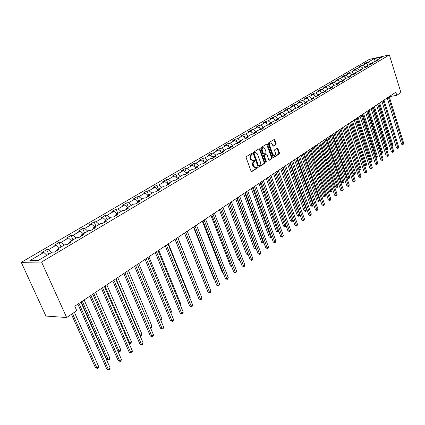 <?xml version="1.0" encoding="UTF-8"?>
<svg xmlns="http://www.w3.org/2000/svg" width="425" height="425" viewBox="0 0 425 425"><rect width="100%" height="100%" fill="white"/><g stroke="black" fill="none" stroke-linecap="round" stroke-linejoin="round"><path stroke-width="0.64" d="M252.259 153.627L251.722 153.319L246.373 156.628L246.139 157.696L251.069 171.158L251.722 171.631L257.125 168.178L257.279 167.439L256.827 167.11L255.701 167.748L253.613 166.223L253.061 163.131L253.603 162.005L254.617 161.288L254.777 160.549L254.315 160.214L253.204 160.836L251.09 159.301L250.681 158.18L250.601 155.933L252.099 154.365L252.259 153.627M252.859 160.884L250.5 159.38L249.937 157.702L250.012 156.018L251.51 154.45L251.504 153.457M251.372 171.572L256.535 168.252L256.541 167.275M255.345 167.79L253.024 166.303L252.466 164.629L252.54 162.945L254.028 161.367L254.028 160.384M275.926 144.596L276.138 143.576L274.837 139.915L274.21 139.437L268.531 142.928L268.313 143.958L272.993 157.075L273.62 157.542L279.241 153.946L279.448 152.931L277.892 148.532L277.27 148.059L274.81 149.6L274.598 150.62L275.373 152.814C275.74 154.254 275.458 155.21 274.529 155.678L272.861 154.418L269.785 145.791C269.413 144.351 269.694 143.4 270.619 142.933L272.319 144.208L272.829 145.648L273.461 146.126L275.926 144.596L275.336 144.681L275.549 143.666L273.944 139.581M41.565 262.023L66.651 317.523L76.792 310.696L74.779 306.191L395.824 92.198L396.785 95.322L400.908 92.544L389.374 54.905L41.565 262.023L21.25 262.352L369.251 59.415L389.374 54.905M259.957 149.133L259.202 148.697L253.38 152.293L253.151 153.351L258.002 166.706L258.65 167.179L264.515 163.423L264.733 162.382L259.957 149.133L259.372 149.218L259.048 148.792M261.035 147.565L266.735 144.038L267.479 144.473L272.165 157.606L271.952 158.637L269.445 160.23L268.818 159.758L266.905 154.424L266.268 153.951L264.547 155.019L264.329 156.055L266.332 161.622L266.103 162.387L265.657 162.058L260.812 148.601L261.035 147.565M366.557 63.676L366.212 62.592L364.14 63.808L366.116 63.373L362.775 65.333L360.793 65.769L358.684 67.001L360.666 66.571L357.26 68.568L355.279 68.999L353.127 70.258L355.114 69.828L351.65 71.857L349.658 72.287L347.469 73.567L349.462 73.142L345.934 75.209L343.937 75.634L341.711 76.941L343.708 76.516L340.117 78.625L338.114 79.045L335.84 80.373L337.848 79.953L334.188 82.105L332.18 82.519L329.864 83.874L331.877 83.459L328.142 85.648L326.129 86.062L323.776 87.438L325.789 87.029L321.991 89.261L319.972 89.67L317.571 91.072L319.589 90.668L315.717 92.942L313.692 93.346L311.243 94.78L313.267 94.377L309.32 96.693L307.291 97.091L304.794 98.552L306.823 98.154L302.797 100.518L300.762 100.911L298.217 102.404L300.252 102.011L296.145 104.417L294.105 104.81L291.513 106.33L293.553 105.942L289.361 108.402L287.321 108.784L284.67 110.335L286.716 109.953L282.444 112.46L280.394 112.838L277.695 114.421L279.746 114.043L275.379 116.604L273.328 116.976L270.576 118.586L272.627 118.219L268.175 120.828L266.119 121.194L263.303 122.841L265.359 122.48L260.817 125.147L258.756 125.508L255.887 127.187L257.943 126.831L253.305 129.551L251.244 129.907L248.312 131.623L250.373 131.272L245.634 134.056L243.567 134.401L240.571 136.154L242.638 135.809L237.793 138.651L235.732 138.991L232.672 140.781L234.738 140.447L229.787 143.347L227.72 143.677L224.591 145.509L226.663 145.185L221.606 148.15L219.534 148.468L216.341 150.338L218.407 150.025L213.238 153.058L211.172 153.367L207.905 155.279L209.971 154.971L204.685 158.073L202.619 158.376L199.277 160.331L201.349 160.034L195.941 163.205L193.869 163.498L190.453 165.495L192.525 165.208L186.995 168.454L184.923 168.736L181.427 170.781L183.494 170.505L177.836 173.825L175.769 174.096L172.189 176.189L174.261 175.923L168.465 179.323L166.398 179.578L162.738 181.725L164.804 181.475L158.87 184.955L156.804 185.194L153.053 187.393L155.12 187.154L149.048 190.719L146.981 190.947L143.14 193.194L145.201 192.971L138.98 196.621L136.924 196.839L132.988 199.139L135.044 198.932L128.669 202.672L126.613 202.874L122.581 205.232L124.631 205.036L118.097 208.872L116.046 209.058L111.913 211.48L113.958 211.299L107.259 215.231L105.214 215.401L100.975 217.882L103.015 217.722L96.14 221.754L94.106 221.903L89.76 224.448L91.789 224.304L84.74 228.443L82.71 228.576L78.248 231.189L80.272 231.062L73.031 235.312L71.017 235.423L66.433 238.106L68.446 238L61.014 242.362L59.011 242.452L54.304 245.204L56.307 245.119L48.673 249.597L46.681 249.672L41.852 252.498L43.839 252.434L29.856 260.637L38.218 260.483L52.259 252.174L54.315 252.105L59.176 249.225L57.115 249.3L56.907 250.569M366.212 62.592L368.188 62.156L373.979 58.762L382.25 56.907L376.492 60.318L378.505 59.872L376.449 61.094L374.43 61.54L371.105 63.506L373.123 63.065L371.03 64.303L369.006 64.749L365.617 66.752L367.646 66.311L365.516 67.575L363.481 68.016L360.033 70.056L362.068 69.62L359.895 70.906L357.855 71.342L354.344 73.424L356.384 72.988L354.174 74.301L352.128 74.736L348.548 76.851L350.598 76.42L348.341 77.759L346.29 78.189L342.646 80.346L344.696 79.921L342.401 81.281L340.345 81.706L336.627 83.906L338.688 83.481L336.345 84.873L334.284 85.292L330.496 87.534L332.562 87.114L330.172 88.533L328.105 88.947L324.243 91.232L326.315 90.817L323.882 92.262L321.805 92.677L317.868 95.003L319.945 94.594L317.464 96.066L315.382 96.475L311.371 98.85L313.453 98.446L310.919 99.949L308.837 100.353L304.741 102.776L306.829 102.377L304.242 103.907L302.154 104.306L297.973 106.776L300.066 106.383L297.431 107.945L295.338 108.338L291.072 110.861L293.17 110.473L290.482 112.067L288.378 112.455L284.027 115.032L286.131 114.649L283.385 116.275L281.281 116.657L276.84 119.287L278.943 118.91L276.138 120.573L274.029 120.944L269.498 123.627L271.607 123.261L268.743 124.961L266.629 125.327L261.997 128.068L264.111 127.702L261.189 129.439L259.069 129.8L254.336 132.6L256.456 132.244L253.465 134.018L251.35 134.369L246.511 137.227L248.63 136.882L245.581 138.693L243.456 139.039L238.515 141.961L240.64 141.626L237.517 143.475L235.392 143.809L230.339 146.8L232.464 146.471L229.272 148.362L227.147 148.686L221.977 151.746L224.108 151.428L220.841 153.361L218.716 153.675L213.43 156.804L215.56 156.496L212.218 158.472L210.093 158.78L204.685 161.978L206.816 161.681L203.4 163.705L201.269 164.002L195.739 167.275L197.869 166.988L194.368 169.06L192.238 169.341L186.58 172.693L188.711 172.417L185.13 174.542L183 174.813L177.204 178.24L179.329 177.979L175.663 180.152L173.538 180.413L167.599 183.924L169.729 183.674L165.973 185.9L163.843 186.145L157.765 189.741L159.89 189.508L156.039 191.787L153.914 192.02L147.682 195.707L149.807 195.484L145.86 197.822L143.74 198.039L137.355 201.822L139.469 201.615L135.426 204.011L133.312 204.212L126.762 208.091L128.871 207.899L124.727 210.359L122.613 210.54L115.897 214.519L118.001 214.343L113.746 216.867L111.642 217.032L104.752 221.112L106.85 220.958L102.483 223.545L100.385 223.693L93.314 227.88L95.402 227.742L90.923 230.403L88.83 230.531L81.568 234.828L83.651 234.712L79.045 237.442L76.968 237.554L69.509 241.968L71.581 241.867L66.853 244.673L64.781 244.763L57.115 249.3M368.517 65.036L366.116 63.373M365.426 67.177L362.775 65.333M371.105 63.506L370.701 64.377M363.083 68.255L360.666 66.571M359.879 70.396L357.26 68.568M365.617 66.752L365.213 67.639M357.547 71.527L355.114 69.828M354.232 73.674L351.65 71.857M360.033 70.056L359.619 70.964M351.911 74.864L349.462 73.142M348.479 77.005L345.934 75.209M354.344 73.424L353.929 74.354M346.173 78.258L343.708 76.516M342.619 80.399L340.117 78.625M348.548 76.851L348.128 77.802M340.324 81.717L337.848 79.953M336.674 83.879L334.188 82.105M342.646 80.346L342.215 81.318M334.406 85.266L331.877 83.459M330.65 87.444L328.142 85.648M336.627 83.906L336.196 84.904M328.387 88.894L325.789 87.029M324.509 91.078L321.991 89.261M330.496 87.534L330.055 88.554M322.251 92.586L319.589 90.668M318.251 94.78L315.717 92.942M324.243 91.232L323.802 92.278M315.993 96.358L313.267 94.377M311.87 98.552L309.32 96.693M317.868 95.003L317.422 96.077M309.623 100.199L306.823 98.154M305.368 102.404L302.797 100.518M311.371 98.85L310.914 99.949M303.126 104.12L300.252 102.011M298.733 106.33L296.145 104.417M304.741 102.776L304.289 103.881M296.501 108.12L293.553 105.942M291.964 110.335L289.361 108.402M297.973 106.776L297.527 107.892M289.744 112.205L286.716 109.953M285.063 114.415L282.444 112.46M291.072 110.861L290.631 111.982M282.853 116.37L279.746 114.043M278.019 118.586L275.379 116.604M284.027 115.032L283.587 116.152M275.82 120.626L272.627 118.219M270.826 122.841L268.175 120.828M276.84 119.287L276.404 120.418M268.648 124.977L265.359 122.48M263.489 127.181L260.817 125.147M269.498 123.627L269.067 124.769M261.258 129.365L257.943 126.831M255.993 131.617L253.305 129.551M261.997 128.068L261.572 129.211M253.39 134.029L253.72 133.87M253.709 133.843L250.373 131.272M248.338 136.149L245.634 134.056M254.336 132.6L253.916 133.748M245.501 138.704L246.006 138.438M245.995 138.412L242.638 135.809M240.523 140.776L237.793 138.651M246.511 137.227L246.096 138.385M234.738 140.447L238.117 143.087L237.442 143.485M232.533 145.499L229.787 143.347M238.515 141.961L238.106 143.124M229.952 147.927L229.197 148.373M229.994 147.804L226.663 145.185M224.368 150.333L221.606 148.15M230.339 146.8L229.936 147.969M221.6 152.878L220.766 153.372M221.685 152.623L218.407 150.025M216.022 155.274L213.238 153.058M221.977 151.746L221.584 152.92M213.058 157.946L212.144 158.488M213.191 157.542L209.971 154.971M207.485 160.321L204.685 158.073M213.43 156.804L213.042 157.988M204.319 163.126L203.325 163.715M204.494 162.568L201.349 160.034M198.757 165.484L195.941 163.205M204.685 161.978L204.303 163.168M195.378 168.428L194.294 169.07M195.601 167.71L192.525 165.208M189.832 170.77L186.995 168.454M195.739 167.275L195.367 168.47M186.23 173.852L185.05 174.548M186.495 172.964L183.494 170.505M180.694 176.178L177.836 173.825M186.58 172.693L186.214 173.894M176.858 179.408L175.589 180.163M177.177 178.335L174.261 175.923M171.339 181.709L168.465 179.323M177.204 178.24L176.848 179.451M167.264 185.093L165.893 185.906M167.684 183.871L164.804 181.475M161.766 187.377L158.87 184.955M167.599 183.924L167.253 185.141M157.441 190.921L155.964 191.797M158.02 189.593L155.12 187.154M151.959 193.178L149.048 190.719M157.765 189.741L157.425 190.963M147.369 196.892L145.786 197.832M148.123 195.447L145.201 192.971M141.913 199.123L138.98 196.621M147.682 195.707L147.358 196.934M137.052 203.012L135.352 204.016M137.982 201.445L135.044 198.932M131.617 205.211L128.669 202.672M137.355 201.822L137.041 203.054M126.469 209.286L124.652 210.364M127.59 207.597L124.631 205.036M121.067 211.459L118.097 208.872M126.762 208.091L126.459 209.328M115.621 215.719L113.672 216.872M116.939 213.903L113.958 211.299M110.25 217.86L107.259 215.231M115.897 214.519L115.611 215.762M104.486 222.317L102.409 223.55M106.016 220.363L103.015 217.722M99.152 224.427L96.14 221.754M104.752 221.112L104.476 222.365M93.059 229.091L90.849 230.408M94.807 226.998L91.789 224.304M87.768 231.163L84.74 228.443M93.314 227.88L93.054 229.139M81.334 236.045L78.976 237.447M83.311 233.798L80.272 231.062M76.08 238.074L73.031 235.312M81.568 234.828L81.324 236.093M69.286 243.19L66.778 244.678M71.506 240.784L68.446 238M64.085 245.177L61.014 242.362M69.509 241.968L69.28 243.233M56.913 250.527L54.246 252.11M59.383 247.956L56.307 245.119M51.76 252.466L48.673 249.597M46.936 255.324L43.839 252.434M66.651 317.523L45.911 316.062L21.25 262.352M389.236 96.688L396.785 95.322M375.424 61.317L373.979 58.762M370.871 64.01L368.188 62.156M376.492 60.318L376.093 61.168M48.737 254.256L46.681 249.672M61.019 246.989L59.011 242.452M72.978 239.913L71.017 235.423M84.628 233.017L82.71 228.576M95.986 226.297L94.106 221.903M107.052 219.752L105.214 215.401M117.847 213.361L116.046 209.058M128.377 207.134L126.613 202.874M138.646 201.057L136.924 196.839M148.67 195.123L146.981 190.947M158.461 189.332L156.804 185.194M168.018 183.674L166.398 179.578M177.358 178.149L175.769 174.096M186.527 172.863L184.923 168.736M195.442 167.577L193.869 163.498M204.09 162.244L202.619 158.376M212.553 157.032L211.172 153.367M220.835 151.948L219.534 148.468M228.942 146.976L227.72 143.677M236.879 142.12L235.732 138.991M244.651 137.371L243.567 134.401M252.259 132.727L251.244 129.907M259.717 128.185L258.756 125.508M267.022 123.739L266.119 121.194M274.178 119.388L273.328 116.976M281.196 115.132L280.394 112.838M288.076 110.962L287.321 108.784M294.817 106.877L294.105 104.81M301.431 102.877L300.762 100.911M307.918 98.956L307.291 97.091M314.282 95.11L313.692 93.346M320.53 91.343L319.972 89.67M326.655 87.651L326.129 86.062M332.674 84.028L332.18 82.519M338.576 80.474L338.114 79.045M344.377 76.989L343.937 75.634M350.072 73.567L349.658 72.287M355.661 70.21L355.279 68.999M361.16 66.911L360.793 65.769M258.304 167.115L263.925 163.498L264.143 162.456L259.372 149.218M254.304 153L254.145 153.738L258.395 165.452L258.846 165.782L259.638 165.288L260.498 163.891L260.435 162.201L257.465 153.946L255.356 152.405L253.714 153.085L253.555 153.818L254.145 153.738M258.336 165.819L257.805 165.527L253.555 153.818M255.09 152.442L254.432 152.639L255.021 152.554M253.714 153.085L254.432 152.639M269.11 160.167L271.363 158.716L271.58 157.686L266.576 144.139M265.885 154.036L263.957 155.098L263.739 156.14L265.742 161.702L266.332 161.622M265.742 162.228L265.742 161.702M264.913 148.872L263.181 147.587C262.236 148.065 261.949 149.026 262.326 150.487L263.431 153.558L264.175 153.988L265.795 152.973L266.013 151.938L264.913 148.872M262.847 147.634L262.597 147.677C261.646 148.15 261.364 149.117 261.736 150.572L262.326 150.487M263.973 154.052L262.841 153.643L261.736 150.572M273.132 146.067L275.336 144.681M270.268 142.986L270.029 143.018C269.105 143.485 268.828 144.442 269.195 145.876L269.785 145.791M274.274 155.715L272.271 154.498L269.195 145.876M273.286 157.478L278.651 154.025L278.858 153.011L277.01 148.208M71.427 314.303L95.412 367.641L96.831 367.843L98.653 366.467L74.38 312.317M72.468 313.602L96.831 367.843L97.437 368.454L95.412 367.641M98.653 366.467L98.17 367.901L97.437 368.454M77.871 304.13L106.909 369.272L108.37 369.479L78.954 303.408M110.203 368.077L109.703 369.532L108.97 370.095L108.37 369.479L110.203 368.077L80.893 302.117M108.97 370.095L106.909 369.272M81.223 301.899L106.664 359.178L108.088 359.359L109.863 358.02L84.15 299.949M82.28 301.192L108.088 359.359L108.667 359.975L106.664 359.178M109.863 358.02L109.379 359.438L108.667 359.975M93.813 293.505L119.058 351.092L120.79 349.786L95.636 292.288M117.709 350.938L119.058 351.092L119.616 351.714L117.725 350.981M120.79 349.786L120.307 351.193L119.616 351.714M89.818 296.167L118.198 360.644L119.669 360.83L90.913 295.439M121.449 359.465L120.955 360.91L120.243 361.452L119.669 360.83L121.449 359.465L92.804 294.18M120.243 361.452L118.198 360.644M101.448 288.416L129.2 352.24L130.672 352.41L102.558 287.677M132.409 351.077L131.915 352.506L131.219 353.037L130.672 352.41L132.409 351.077L104.396 286.45M131.219 353.037L129.2 352.24M105.055 286.009L129.752 343.033L131.442 341.758L106.829 284.83M128.887 342.948L129.752 343.033L130.289 343.66L129.014 343.241M131.442 341.758L130.964 343.15L130.289 343.66M116.014 278.71L140.186 335.171L141.838 333.928L117.746 277.552M139.767 335.134L140.696 335.803L140 335.686M141.838 333.928L141.355 335.304L140.696 335.803M123.813 273.509L150.376 336.063L151.852 336.196L153.505 334.932L126.692 271.586L150.365 327.505L151.975 326.288L128.387 270.459M150.36 327.5L150.62 328.121M151.975 326.288L151.497 327.654L150.854 328.137M112.774 280.867L139.921 344.053L141.398 344.197L113.9 280.118M143.092 342.901L142.598 344.314L141.918 344.834L141.398 344.197L143.092 342.901L115.69 278.922M141.918 344.834L139.921 344.053M153.505 334.932L153.011 336.329L152.352 336.834L151.852 336.196L124.95 272.749M152.352 336.834L150.376 336.063M134.571 266.337L160.57 328.275L162.047 328.392L135.718 265.572M163.662 327.16L163.173 328.541L162.525 329.035L162.047 328.392L163.662 327.16L137.418 264.44M162.525 329.035L160.57 328.275M145.063 259.346L170.515 320.678L171.998 320.774L146.221 258.575M173.57 319.573L173.081 320.944L172.454 321.422L171.998 320.774L173.57 319.573L147.879 257.47M172.454 321.422L170.515 320.678M155.295 252.524L180.221 313.267L181.703 313.347L156.458 251.749M183.239 312.173L182.75 313.528L182.139 313.995L181.703 313.347L183.239 312.173L158.079 250.67M182.139 313.995L180.221 313.267M165.277 245.868L189.693 306.027L191.176 306.096L166.451 245.087M192.674 304.948L192.196 306.292L191.595 306.749L191.176 306.096L192.674 304.948L168.029 244.035M191.595 306.749L189.693 306.027M175.02 239.376L198.942 298.961L200.43 299.014L176.2 238.59M201.891 297.893L201.413 299.221L200.828 299.673L200.43 299.014L201.891 297.893L177.74 237.564M200.828 299.673L198.942 298.961M184.53 233.038L207.979 292.06L209.467 292.097L185.72 232.247M210.89 291.003L210.412 292.32L209.844 292.756L209.467 292.097L210.89 291.003L187.223 231.242M209.844 292.756L207.979 292.06M193.816 226.849L216.808 285.318L218.291 285.34L195.011 226.052M219.688 284.272L218.652 286.004L218.291 285.34L219.688 284.272L196.477 225.075M218.652 286.004L216.808 285.318M202.89 220.798L225.436 278.726L226.918 278.742L204.085 220.001M228.278 277.695L227.263 279.406L226.918 278.742L228.278 277.695L205.519 219.045M227.263 279.406L225.436 278.726M211.751 214.891L233.867 272.287L235.349 272.287L212.957 214.094M236.683 271.267L235.678 272.951L235.349 272.287L236.683 271.267L214.359 213.159M235.678 272.951L233.867 272.287M220.416 209.121L242.112 265.986L243.589 265.976L221.622 208.314M244.896 264.977L244.428 266.247L243.902 266.645L243.589 265.976L244.896 264.977L222.992 207.4M243.902 266.645L242.112 265.986M228.884 203.474L250.176 259.829L251.653 259.808L230.09 202.667M252.928 258.83L251.951 260.477L251.653 259.808L252.928 258.83L231.434 201.774M251.951 260.477L250.176 259.829M237.161 197.954L258.06 253.805L259.537 253.773L238.372 197.147M260.785 252.817L260.323 254.06L259.824 254.442L259.537 253.773L260.785 252.817L239.684 196.276M259.824 254.442L258.06 253.805M245.257 192.557L265.779 247.908L267.251 247.865L246.473 191.749M268.473 246.93L268.01 248.163L267.522 248.535L267.251 247.865L268.473 246.93L247.754 190.894M267.522 248.535L265.779 247.908M253.178 187.282L273.333 242.138L274.8 242.085L254.4 186.469M275.995 241.172L275.06 242.755L274.8 242.085L275.995 241.172L255.653 185.629M275.06 242.755L273.333 242.138M260.929 182.113L280.728 236.486L282.195 236.428L262.151 181.3M283.363 235.53L282.439 237.102L282.195 236.428L283.363 235.53L263.378 180.482M282.439 237.102L280.728 236.486M268.52 177.055L287.964 230.956L289.43 230.887L269.742 176.242M290.578 230.01L289.664 231.561L289.43 230.887L290.578 230.01L270.943 175.44M289.664 231.561L287.964 230.956M275.947 172.104L295.056 225.542L296.517 225.462L277.169 171.291M297.638 224.607L296.74 226.137L296.517 225.462L297.638 224.607L278.343 170.505M296.74 226.137L295.056 225.542M160.581 319.802L161.867 318.835L138.768 263.543M161.867 318.835L160.9 320.556M170.558 312.29L171.53 311.557L148.899 256.79M171.53 311.557L170.866 313.034M180.285 304.959L180.96 304.449L158.785 250.197M180.96 304.449L180.551 305.602M189.784 297.803L190.177 297.505L168.438 243.764M190.177 297.505L189.933 298.175M199.059 290.812L177.868 237.479M184.461 233.081L205.227 285.122M193.487 227.067L213.77 278.63L214.179 278.635M214.29 278.912L213.77 278.63M202.311 221.186L222.211 272.282L222.923 272.282M223.12 272.776L222.211 272.282M210.938 215.438L230.467 266.071L231.471 266.066M231.721 266.725L230.467 266.071M219.374 209.812L238.542 259.999L239.817 259.978M240.072 260.642L238.542 259.999M227.625 204.313L246.447 254.054L247.961 253.964M228.799 203.527L248.179 254.681L246.447 254.054M235.7 198.932L254.182 248.237L255.887 247.993M236.874 198.146L255.898 248.859L254.182 248.237M243.599 193.667L261.752 242.542L263.643 242.149M244.779 192.881L263.457 243.153L261.752 242.542M263.893 242.824L263.457 243.153M251.329 188.514L269.168 236.964L270.598 236.906L271.235 236.428M252.514 187.722L270.858 237.57L269.168 236.964M271.426 236.943L270.858 237.57M258.899 183.467L276.431 231.503L277.854 231.439L278.667 230.828M260.089 182.676L278.104 232.098L276.431 231.503M278.784 231.157L278.104 232.098M266.316 178.521L283.544 226.153L284.968 226.079L285.94 225.346M267.506 177.73L285.202 226.743L283.544 226.153M285.993 225.494L285.202 226.743M273.578 173.682L290.519 220.91L291.938 220.83L293.038 219.996L275.915 172.125M274.768 172.89L292.161 221.489L290.519 220.91M293.038 219.996L292.161 221.489M280.691 168.938L297.351 215.773L298.764 215.682L299.848 214.869L283.013 167.397M281.881 168.146L298.764 215.682L298.977 216.346L297.351 215.773M299.848 214.869L298.977 216.346M287.667 164.294L304.045 210.736L305.458 210.641L306.521 209.838L289.962 162.764M288.857 163.498L305.458 210.641L305.66 211.299L305.097 211.342L304.045 210.736M306.521 209.838L305.66 211.299M294.498 159.736L310.611 205.801L312.019 205.695L313.06 204.908L296.772 158.222M295.688 158.945L312.019 205.695L312.21 206.353L310.611 205.801M313.06 204.908L312.21 206.353M283.22 167.259L302 220.235L303.461 220.15L284.442 166.441M304.56 219.311L303.668 220.825L303.461 220.15L304.56 219.311L285.595 165.676M303.668 220.825L302 220.235M290.339 162.509L308.805 215.039L310.261 214.944L291.566 161.691M311.339 214.12L310.462 215.618L310.261 214.944L311.339 214.12L292.692 160.942M310.462 215.618L308.805 215.039M297.319 157.861L315.478 209.945L316.922 209.844L298.547 157.043M317.98 209.036L317.114 210.513L316.922 209.844L317.98 209.036L299.652 156.304M317.114 210.513L315.478 209.945M304.157 153.303L322.012 204.951L323.457 204.845L305.384 152.485M324.493 204.053L323.638 205.514L323.457 204.845L324.493 204.053L306.462 151.762M323.638 205.514L322.012 204.951M301.197 155.274L317.05 200.956L318.458 200.844L319.473 200.079L303.45 153.77M302.388 154.477L318.458 200.844L318.638 201.508L317.05 200.956M319.473 200.079L318.638 201.508M307.764 150.896L323.367 196.207L324.764 196.09L325.768 195.335L310 149.409M308.959 150.099L324.764 196.09L324.939 196.748L324.376 196.796L323.367 196.207M325.768 195.335L324.939 196.748M314.208 146.604L329.561 191.548L330.958 191.425L331.936 190.687L316.418 145.127M315.398 145.807L330.958 191.425L331.118 192.084L329.561 191.548M331.936 190.687L331.118 192.084M320.524 142.391L335.638 186.979L337.03 186.846L337.992 186.123L322.718 140.93M321.714 141.594L337.03 186.846L337.184 187.51L335.638 186.979M337.992 186.123L337.184 187.51M326.724 138.258L341.599 182.49L342.991 182.357L343.937 181.645L328.897 136.808M327.914 137.466L342.991 182.357L343.14 183.016L341.599 182.49M343.937 181.645L343.14 183.016M332.807 134.204L347.453 178.091L348.84 177.947L349.77 177.252L334.958 132.77M333.997 133.413L348.84 177.947L348.978 178.606L348.426 178.665L347.453 178.091M349.77 177.252L348.978 178.606M338.773 130.225L353.202 173.767L354.583 173.623L355.497 172.938L340.908 128.802M339.963 129.434L354.583 173.623L354.716 174.277L354.163 174.335L353.202 173.767M355.497 172.938L354.716 174.277M342.444 127.782L358.663 176.954L360.081 176.811L361 176.104L344.627 126.326L358.843 169.522L360.225 169.373L361.117 168.698L346.752 124.907M345.822 125.529L360.225 169.373L360.342 170.027L359.794 170.09L358.843 169.522M361.117 168.698L360.342 170.027M310.856 148.835L328.419 200.053L329.864 199.941L312.083 148.017M330.878 199.166L330.034 200.611L329.864 199.941L330.878 199.166L313.145 147.31M330.034 200.611L328.419 200.053M317.422 144.458L334.703 195.256L336.143 195.133L318.649 143.639M337.137 194.374L336.303 195.803L336.143 195.133L337.137 194.374L319.69 142.949M336.303 195.803L334.703 195.256M323.861 140.165L340.866 190.549L342.3 190.421L325.088 139.347M343.272 189.672L342.449 191.091L342.3 190.421L343.272 189.672L326.108 138.667M342.449 191.091L340.866 190.549M330.177 135.957L346.912 185.932L348.341 185.799L331.399 135.139M349.297 185.066L348.484 186.469L348.341 185.799L349.297 185.066L332.403 134.475M348.484 186.469L346.912 185.932M336.366 131.83L352.84 181.401L354.264 181.262L337.593 131.017M355.204 180.54L354.402 181.927L354.264 181.262L355.204 180.54L338.571 130.358M354.402 181.927L352.84 181.401M361 176.104L360.209 177.475L343.666 126.963M360.209 177.475L358.663 176.954M348.404 123.808L364.374 172.593L365.787 172.444L349.626 122.995M366.695 171.748L365.904 173.108L365.787 172.444L366.695 171.748L350.567 122.363M365.904 173.108L364.374 172.593M354.253 119.908L369.978 168.305L371.392 168.151L355.47 119.096M372.279 167.471L371.503 168.821L371.392 168.151L372.279 167.471L356.4 118.479M371.503 168.821L369.978 168.305M351.571 121.693L365.76 165.203L366.637 164.539L352.484 121.088M364.597 165.33L365.76 165.203L365.872 165.856L364.661 165.522M366.637 164.539L365.872 165.856M359.991 116.083L375.482 164.103L376.89 163.944L361.213 115.271M377.761 163.274L376.991 164.608L376.89 163.944L377.761 163.274L362.121 114.665M376.991 164.608L375.482 164.103M357.218 117.932L371.195 161.102L372.061 160.453L358.116 117.337M370.249 161.213L371.195 161.102L371.307 161.755L370.372 161.59M372.061 160.453L371.307 161.755M365.627 112.328L380.89 159.975L382.293 159.811L366.844 111.515M383.148 159.152L382.388 160.469L382.293 159.811L383.148 159.152L367.737 110.92M382.388 160.469L380.89 159.975M362.764 114.235L376.539 157.08L377.384 156.442L363.646 113.65M375.796 157.17L376.539 157.08L376.64 157.733L375.976 157.728M377.384 156.442L376.64 157.733M371.163 108.641L386.197 155.917L387.595 155.752L372.374 107.828M388.434 155.104L387.685 156.411L387.595 155.752L388.434 155.104L373.251 107.243M387.685 156.411L386.197 155.917M368.209 110.606L381.788 153.122L382.617 152.495L369.075 110.027M381.241 153.191L381.788 153.122L381.878 153.776L381.448 153.829M382.617 152.495L381.878 153.776M376.592 105.017L391.414 151.932L392.806 151.762L377.809 104.21M393.63 151.13L392.886 152.421L392.806 151.762L393.63 151.13L378.67 103.636M392.886 152.421L391.414 151.932M373.559 107.042L386.941 149.239L387.759 148.623L374.409 106.473M386.591 149.281L386.941 149.239L386.793 149.919M387.759 148.623L387.032 149.887M381.932 101.458L396.536 148.022L397.922 147.842L383.143 100.651M398.735 147.22L397.997 148.5L397.922 147.842L398.735 147.22L383.987 100.088M397.997 148.5L396.536 148.022M378.818 103.535L392.009 145.419L392.817 144.813L379.652 102.978M391.839 145.44L392.041 146.078M392.817 144.813L392.089 146.067M387.175 97.968L401.572 144.176L402.953 143.995L388.381 97.16M403.75 143.384L403.022 144.654L402.953 143.995L403.75 143.384L389.215 96.608M403.022 144.654L401.572 144.176M250.824 154.875L251.414 154.79M250.091 158.259L250.681 158.18M250.5 159.38L251.09 159.301M254.028 161.367L254.617 161.288M253.343 161.798L253.932 161.723M252.615 165.187L253.21 165.113M253.024 166.303L253.613 166.223M256.535 168.252L257.125 168.178M251.483 171.626L251.839 171.583M251.51 154.45L252.099 154.365M264.143 162.456L264.733 162.382M263.925 163.498L264.515 163.423M258.416 167.168L258.761 167.126M257.805 165.527L258.395 165.452M266.889 144.564L267.479 144.473M271.58 157.686L272.165 157.606M271.363 158.716L271.952 158.637M269.227 160.225L269.556 160.177M265.572 154.078L266.162 153.999M263.957 155.098L264.547 155.019M263.739 156.14L264.329 156.055M262.841 153.643L263.431 153.558M273.259 146.126L273.557 146.078M272.271 154.498L272.861 154.418M277.302 148.617L277.892 148.532M278.858 153.011L279.448 152.931M278.651 154.025L279.241 153.946M273.408 157.537L273.727 157.494M274.252 140.006L274.837 139.915M275.549 143.666L276.138 143.576M258.257 165.856L258.772 165.792M254.772 152.49L255.356 152.405M265.678 154.031L266.268 153.951M262.597 147.677L263.181 147.587M270.029 143.018L270.619 142.933"/></g></svg>
